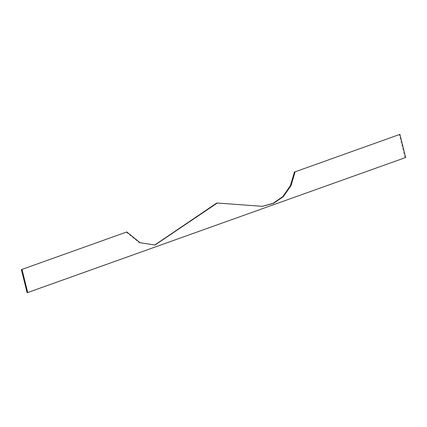 <?xml version="1.0" encoding="UTF-8"?>
<svg xmlns="http://www.w3.org/2000/svg" width="427" height="427" viewBox="0 0 427 427"><rect width="100%" height="100%" fill="white"/><g stroke="black" fill="none" stroke-linecap="round" stroke-linejoin="round"><path stroke-width="0.32" stroke-dasharray="2.13 1.6" d="M262.215 206.374L216.649 203.103M154.707 245.05L139.41 242.782L126.157 232.037M27.077 292.623L405.65 157.52M405.004 157.6L399.277 134.457M155.033 245.013L154.382 245.093M262.541 206.337L261.895 206.417"/><path stroke-width="0.64" d="M126.803 231.957L140.056 242.701L155.033 245.013L217.3 203.022L262.541 206.337L273.568 203.332L283.421 196.532L290.968 185.729L295.116 171.819L399.923 134.377L405.65 157.52L27.723 292.543L21.996 269.4L126.803 231.957L21.996 269.4M399.923 134.377L295.116 171.819M294.47 171.9L290.36 185.718L282.898 196.484L273.147 203.311L262.215 206.374M217.3 203.022L216.649 203.103L154.707 245.05M21.35 269.48L27.077 292.623L27.723 292.543"/></g></svg>
